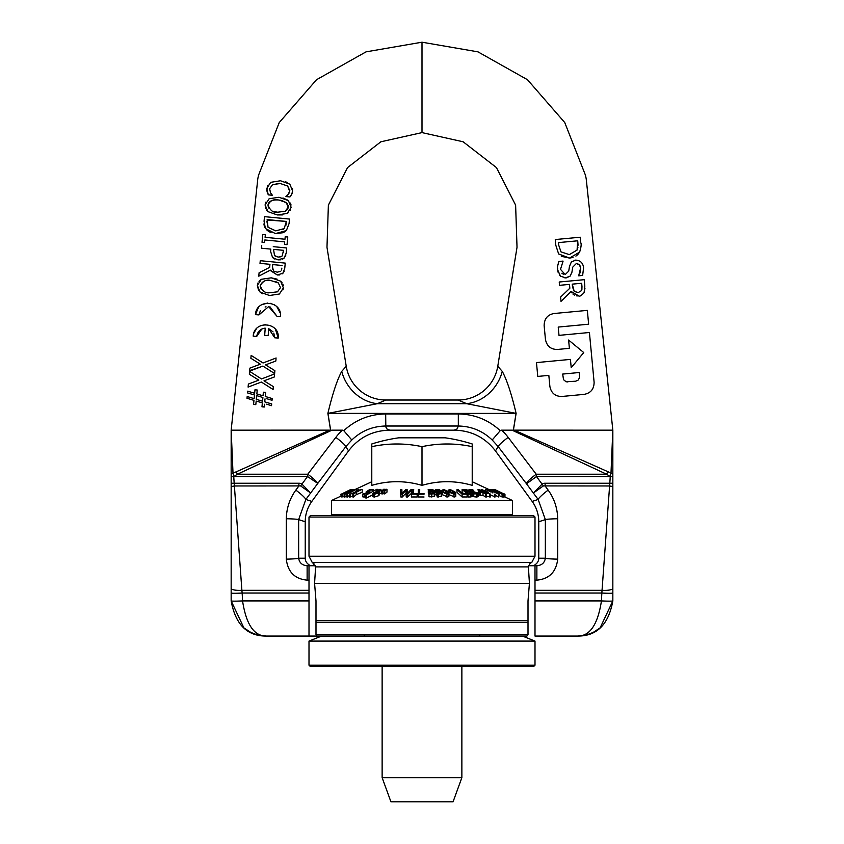 <?xml version="1.0" encoding="UTF-8"?>
<svg xmlns="http://www.w3.org/2000/svg" width="844" height="844" viewBox="0 0 844 844"><rect width="100%" height="100%" fill="white"/><g stroke="black" fill="none" stroke-linecap="round" stroke-linejoin="round"><path stroke-width="1.27" d="M315.994 620.519L528.006 620.519L528.006 622.218L315.994 622.218L315.994 600.917L314.58 583.341L315.603 566.894L312.47 562.442L531.53 562.442L530.159 563.338M528.006 622.218L528.006 634.561L526.941 636.07L317.059 636.07L315.994 634.561L315.994 622.218M314.58 583.341L529.42 583.341L528.006 600.917L528.006 620.519M528.006 634.561L315.994 634.561M313.936 563.349L312.174 562.368L308.999 556.228L535.001 556.228L531.826 562.368L530.064 563.349L528.397 566.894L529.42 583.341M308.999 517.045L535.001 517.045L533.492 515.536L310.508 515.536L308.999 517.045L308.999 556.228M563.001 261.091L558.834 261.482C556.259 270.84 558.084 266.324 557.652 269.869L560.521 276.188L566.039 277.961L570.027 276.231L571.884 272.412L572.728 267.158L576.315 263.539L579.29 264.7L580.651 267.78L578.678 275.809L582.645 275.439L583.573 267.854C583.067 263.012 580.429 260.427 575.64 260.11L571.272 262.146L569.436 266.482L568.74 271.114L565.195 274.543L560.5 269.363L563.022 261.345L560.5 269.363M580.06 272.939L580.725 268.339M579.986 265.691L579.279 264.689M578.942 264.362L576.315 263.539L572.728 267.158L571.884 272.412L570.038 276.231L564.984 277.982M560.521 276.188L559.393 274.933M558.264 272.876L557.652 269.869M557.673 265.902L558.834 261.482M561.882 273.256L563.549 274.374M568.74 271.114L569.162 268.434M571.272 262.146L571.842 261.598M574.025 260.416L575.64 260.11M582.645 275.439L578.678 275.809M555.278 239.538L555.816 245.298L555.278 239.538L580.282 237.217L555.278 239.538M580.809 242.903L580.282 237.217L580.809 242.903C581.516 244.053 581.136 247.102 579.659 252.05L577.739 254.624M555.816 245.298L558.644 253.96L569.594 258.095L579.659 252.05M555.837 245.33L558.654 253.981M558.464 242.597L577.718 240.804L577.064 250.077L569.31 254.624L561.007 251.881L558.696 245.129L561.007 251.881M558.717 245.15L558.485 242.629M577.127 255.183L575.893 256.101M572.992 257.431L569.594 258.095L561.313 256.302M578.056 245.245L577.718 240.804M569.31 254.624L577.064 250.077L577.918 247.313M584.829 286.127L584.227 279.68L584.829 286.127L584.101 292.615C581.379 295.579 579.649 296.698 578.9 295.959L576.368 295.843M584.227 279.68L559.224 282.012L559.53 285.325L569.478 284.407L559.53 285.325M569.478 284.407L569.837 288.215L560.627 297.046L569.837 288.215M578.309 292.52L581.484 290.631L578.309 292.52L574.247 291.465L578.309 292.52M581.885 289.534L581.97 286.58L581.484 290.631M581.664 283.278L572.264 284.143L572.527 287.065L574.247 291.465L572.264 284.143L581.664 283.278L581.97 286.58M560.627 297.046L561.028 301.361L571.082 291.454L578.9 295.959C579.659 296.687 581.4 295.569 584.101 292.615L584.955 288.31M561.017 301.361L571.061 291.454L571.905 292.857M574.521 295.178L572.897 293.997M586.211 178.865L585.536 175.404L564.752 122.549L527.468 79.716L477.968 51.853L422 42.2L422 132.603L463.134 141.781L496.451 167.597L515.621 205.134L517.024 247.271L497.77 366.264L502.264 371.381C506.864 379.842 511.485 393.853 516.117 413.402L513.405 430.155L612.839 430.166L612.839 474.687A2.479 1.572 -175.6 0 0 610.993 473.073L612.839 430.134L586.211 178.865L612.839 430.166M536.467 362.603L570.428 359.396L571.219 367.689L583.731 352.56L568.603 340.037L569.394 348.329L568.603 340.037L583.731 352.56L571.219 367.689L570.428 359.396L536.467 362.603L537.776 376.424L548.832 375.38L549.877 386.436C551.227 393.146 555.257 396.49 561.977 396.458L584.101 394.37C590.705 393.146 594.039 389.105 594.113 382.269L589.418 332.494L559.002 335.363L589.418 332.494M558.222 327.071L559.002 335.363L558.222 327.071L588.637 324.202L587.329 310.381L588.637 324.202M587.329 310.381L554.149 313.504C547.619 314.664 544.274 318.694 544.137 325.615C544.274 318.694 547.619 314.664 554.149 313.504L554.561 313.472M557.546 349.448L569.394 348.329M544.137 325.615L545.446 339.436C546.817 346.167 550.847 349.511 557.536 349.448M562.653 374.071L579.248 372.51L579.49 377.912L577.95 380.275L575.608 381.224L565.955 381.72L563.528 379.642L562.653 374.071L563.602 379.747L566.102 381.762L567.864 381.952M275.45 329.266L278.235 338.064C279.87 321.954 254.055 320.003 253.2 336.134L256.713 336.408C257.568 331.492 260.406 328.749 265.227 328.168L264.668 335.342L268.17 335.617L268.708 328.664L274.733 337.8L278.235 338.064L274.733 337.8L273.815 333.18M268.17 335.617L264.668 335.342L265.227 328.168L264.404 328.242M261.83 329.023L256.713 336.408M253.749 333.38L256.376 328.801M260.68 325.689L265.406 324.634M272.992 331.829L268.708 328.664M280.44 314.263L280.472 316.574L276.969 316.3L280.472 316.574C282.16 300.337 256.228 298.386 255.437 314.643L258.939 314.917L268.645 306.594L276.969 316.3L269.953 306.794M266.018 306.783L265.111 307.026M260.374 310.687L258.939 314.917M255.437 314.643L258.412 307.448M261.524 304.821L267.569 303.059M270.618 303.344L271.293 303.502M274.384 304.821L275.112 305.296M276.874 306.773L280.24 313.008M261.355 382.037L248.094 387.101L248.379 384.062L258.813 380.138L248.379 384.062L248.094 387.101L261.355 382.037L273.087 389.506L273.361 386.626L264.003 380.823L274.289 376.994L274.585 373.955L261.492 378.945L249.602 371.36L249.328 374.24L258.644 380.032M264.003 380.823L273.361 386.626L273.298 387.312M273.139 388.926L273.087 389.506M249.476 374.325L249.602 371.36M261.492 378.945L274.585 373.955M286.306 247.925L273.266 246.67M261.724 245.551L261.461 248.21L270.776 249.107L261.461 248.21M270.808 249.107L270.597 251.354M270.565 251.354L272.58 257.578L270.565 251.354L270.776 249.107M281.221 256.639L278.13 257.093L280.936 256.776M283.373 252.546L283.584 250.341L282.075 256.017M274.817 259.045L272.58 257.578L277.961 259.857L284.164 258.064L282.698 259.108M280.43 259.825L277.961 259.857M285.894 254.972L284.164 258.064L286.232 252.989L286.717 247.967M278.13 257.093L274.532 255.605L276.02 256.597M274.532 255.605L273.583 249.676M273.614 249.381L283.584 250.341M280.546 180.764L270.671 182.346L266.767 188.476L268.318 194.88L272.285 195.259L270.502 192.738L269.637 188.75L272.549 184.636L280.282 183.517L287.667 186.028L289.819 190.691L288.258 194.32L285.937 196.578L289.946 196.958L291.665 194.447L292.646 191.008L289.83 184.171L280.546 180.764L270.671 182.346M289.692 191.493L287.667 186.028L280.282 183.517L276.273 183.517M272.549 184.636L269.637 188.75L270.502 192.738M272.306 195.059L268.318 194.88L267.02 191.641M266.757 190.354L267.548 185.648M285.356 181.713L287.266 182.494M292.509 188.476L292.625 189.172M292.383 192.506L291.855 194.025M289.946 196.958L285.937 196.578M285.958 196.357L286.823 195.702M288.258 194.32L289.165 192.97M260.005 263.36L260.268 260.712L260.005 263.36L269.953 264.32L269.658 267.358L259.097 272.739L258.77 276.178L270.333 270.122L277.265 274.975L282.951 273.234L284.755 268.276L285.251 263.117L260.363 260.712M259.097 272.739L269.658 267.358L269.953 264.32M277.265 272.201L280.714 271.24L277.265 272.201L274.068 271.209M281.864 268.139L281.463 270.059M279.533 274.944L277.265 274.975L270.006 270.291M284.238 271.156L282.339 273.783M273.445 270.681L272.496 266.936L272.559 269.067M272.549 266.461L272.654 265.28M272.728 264.583L282.128 265.491L272.728 264.583M277.286 214.935L287.15 213.458L291.159 207.36L288.395 200.619L278.984 197.274L269.13 198.741L265.111 204.849L267.886 211.601L277.275 214.935L282.402 214.914M274.321 211.654L277.549 212.182C273.498 213.005 270.312 210.652 267.981 205.134C268.498 201.231 272.074 199.532 278.72 200.028L286.116 202.402L288.279 207.086L285.261 211.274L277.644 212.192M287.403 203.668L282.191 200.629M280.714 200.302L278.72 200.028C273.604 198.91 270.027 200.608 267.981 205.134L268.529 207.962M290.389 203.077L291.064 205.018M290.473 209.945L290.188 210.504M288.184 212.772L287.15 213.458M288.31 206.527L288.215 205.503M285.261 211.274L287.35 209.597M288.078 208.109L288.279 207.086M267.886 211.601L266.651 210.335M265.67 208.7L265.111 204.849L265.828 202.149M282.93 197.96L287.836 200.186M271.219 277.834L261.376 279.29L257.346 285.409L260.131 292.161L269.521 295.495L279.396 294.007L283.394 287.92L280.63 281.168L271.219 277.834L277.054 279.132M258.591 290.473L257.346 285.409L257.947 282.983M258.981 281.263L261.376 279.29M277.497 291.824L280.524 287.635L277.497 291.824L269.785 292.741C265.354 293.406 262.167 291.053 260.226 285.683L260.205 286.464M280.524 287.635L278.351 282.951L280.524 287.635M262.864 293.86L260.131 292.161M279.396 294.007L269.521 295.495M283.341 288.363L282.972 289.872M280.63 281.168L281.97 282.561M282.793 283.953L283.299 285.567M260.754 288.49L261.155 289.123M270.956 280.588C265.733 279.522 262.157 281.221 260.226 285.683C263.128 280.809 266.704 279.111 270.956 280.588L278.351 282.951L275.439 281.485M264.056 221.255L265.385 228.534L275.461 233.609L286.38 230.57L289.059 223.618L289.492 219.06L264.499 216.655L264.056 221.244L264.499 216.655L289.492 219.06L289.059 223.618L286.38 230.57L283.616 232.49M275.766 230.866L268.054 227.321L267.126 219.577L286.369 221.434L284.164 228.597L275.766 230.866L268.054 227.321L266.926 221.603M286.369 221.434L267.084 219.989M283.12 232.712L275.461 233.609M271.072 232.649L268.202 231.224M267.4 230.655L264.488 226.783M264.045 225.095L263.95 223.913M285.81 225.57L286.169 223.46M282.867 229.663L284.164 228.597M263.054 362.983L251.132 355.398L250.868 358.278L260.353 364.175L249.919 368.1L249.624 371.138L262.895 366.074L274.616 373.544L274.901 370.674L265.543 364.861L275.83 361.032L276.041 358.805M275.882 360.42L275.83 361.032M276.115 357.993L263.022 362.983L276.115 357.993M250.868 358.278L251.111 355.683M249.856 368.796L249.919 368.1L260.353 364.175M262.895 366.074L249.676 370.653M265.543 364.861L274.901 370.674L274.817 371.487M274.68 372.974L274.616 373.544M265.332 234.759L262.779 234.516L262.03 242.27L264.583 242.523L264.837 239.97L284.723 241.88L284.481 244.433L287.034 244.686L287.772 236.921L285.219 236.679L284.977 239.232L265.09 237.312L265.332 234.759L265.29 237.333M287.034 244.686L284.481 244.433L284.723 241.88L264.837 239.97L264.383 242.502M264.583 242.523L262.03 242.27L262.779 234.516M285.209 236.879L287.772 236.921M266.757 398.706L272.042 400.299L272.211 398.558L265.269 396.48L265.649 392.407L263.391 392.196L263.033 395.773L256.85 393.958L257.23 390.023L254.962 389.801M254.972 389.812L254.645 393.251L247.693 391.173L247.535 392.914L247.693 391.173M247.535 392.914L254.466 394.992L254.118 398.642L247.176 396.543L247.018 398.284L247.176 396.543M247.018 398.284L253.949 400.362L247.018 398.284M253.96 400.362L253.569 404.434L253.949 400.362M253.559 404.434L255.827 404.645L253.559 404.434M255.89 403.928L256.101 401.744M262.906 397.503L262.558 401.206L262.906 397.503L256.65 395.636L262.906 397.503M256.165 401.069L262.347 402.883L261.978 406.819L262.347 402.883M261.988 406.819L264.256 407.03M264.299 406.491L261.978 406.819M264.246 407.03L264.51 404.265M266.504 404.171L271.525 405.669L271.652 404.339M271.694 403.928L264.752 401.849L271.705 403.928M264.816 401.122L265.027 398.874M265.259 396.48L272.222 398.558M263.033 395.773L263.381 392.196M262.558 401.206L256.291 399.339L262.558 401.206M256.291 399.339L256.65 395.636M422 132.603L380.866 141.781L347.549 167.597L328.379 205.134L326.976 247.271L346.23 366.264L341.736 371.381C337.136 379.842 332.515 393.853 327.883 413.402L330.595 430.155L231.161 430.166L231.161 444.598M422 42.2L366.032 51.853L316.532 79.716L279.248 122.549L258.464 175.404L257.789 178.865L231.161 430.166L257.789 178.865M479.751 634.561L479.751 636.07M535.001 636.07L577.686 636.07C589.903 636.186 597.826 624.476 601.445 600.917A11.383 0.549 2.8 0 0 612.839 600.917C608.566 624.476 596.845 636.186 577.686 636.07L535.001 636.07L535.001 564.71A7.659 7.533 -0 0 0 538.767 558.222L545.34 558.222A12.554 0.918 0.8 0 0 557.694 559.139C556.196 571.958 549.254 578.963 536.868 580.144L535.001 580.144M612.839 444.503L612.839 449.599M593.543 632.293L586.749 634.888L577.686 636.07C589.903 636.186 597.826 624.476 601.445 600.917A1259.406 1259.406 0 0 1 601.846 593.037L609.6 485.975L612.839 486.555L612.839 600.917L600.031 628.052M578.583 636.059L577.718 636.07M612.839 451.951L612.839 593.037A10.972 0.601 3.1 0 1 601.846 593.037L535.001 593.037M526.213 483.401A12.554 1.54 -37.3 0 1 536.214 474.212L536.499 476.522L526.508 483.791L498.16 446.56L492.2 439.998L500.218 430.672A28.411 6.119 42.3 0 1 501.726 430.166A62.656 61.918 180 0 1 508.162 437.371A12.554 1.54 142.7 0 0 498.16 446.56L495.449 450.896L532.163 501.42L538.166 499.469A12.554 1.677 -37.4 0 1 548.157 490.111C554.265 498.572 557.441 508.13 557.705 518.765L557.694 559.139M513.352 430.145L516.053 413.391L466.69 403.696L458.113 400.024A40.174 40.174 0 0 0 497.77 366.264L517.024 247.271L497.77 366.264M495.449 450.896C485.036 437.403 471.258 430.493 454.135 430.166L457.142 428.9L458.324 426.02L385.676 426.02C372.615 426.241 361.316 430.904 351.8 439.998L343.782 430.672A28.411 6.119 -42.3 0 0 342.274 430.166L331.966 430.166L237.417 474.212L236.183 471.828L233.007 473.073L231.161 430.134M528.576 565.754L536.868 565.754C541.795 565.332 544.623 562.821 545.34 558.222L545.361 519.609L538.767 521.75A35.796 35.153 -18 0 0 532.163 501.42M538.767 521.75L538.767 558.222M612.839 438.711L612.839 444.06M612.839 456.773L612.839 451.677M535.001 590.304L602.12 590.304A10.708 2.543 3.4 0 0 612.839 588.363M508.162 437.371L536.214 474.212L606.583 474.212L610.18 476.522L612.839 476.543L612.839 483.232L609.822 483.232A1659.557 1659.557 0 0 0 610.244 476.543L536.499 476.522L543.367 485.922L533.26 493.086L542.038 484.15A50.134 14.274 -127.6 0 1 545.119 483.232L609.822 483.232L609.6 485.975L612.839 486.555M515.135 430.546L610.993 473.073L610.328 476.164L612.839 476.543M513.426 430.166L512.034 430.166L606.583 474.212L607.817 471.828M545.119 483.232L545.119 485.975L548.157 490.111M609.6 485.975L543.367 485.922M330.648 430.145L327.947 413.391L516.117 413.402M331.966 430.166L328.843 430.514L330.574 430.166L327.883 413.402L377.31 403.696L466.69 403.696A40.174 35.67 121.2 0 0 502.264 371.381M536.868 565.754L536.868 580.144M557.705 518.765A12.554 0.844 -0.7 0 0 545.361 519.609L538.166 499.469L526.508 483.791M492.2 439.998C482.684 430.904 471.385 426.241 458.324 426.02L458.324 413.961C474.117 414.193 487.906 419.595 499.669 430.166A62.414 60.905 72.1 0 1 500.218 430.672M501.726 430.166L512.034 430.166M250.457 632.293L257.251 634.888L266.314 636.07C254.097 636.186 246.174 624.476 242.555 600.917A11.383 0.549 177.2 0 1 231.161 600.917C235.434 624.476 247.155 636.186 266.314 636.07L308.999 636.07L266.314 636.07C254.097 636.186 246.174 624.476 242.555 600.917A1259.406 1259.406 0 0 0 242.154 593.037L308.999 593.037L308.999 636.07L317.059 636.07M364.249 634.561L364.249 636.07M308.999 593.037L308.999 564.71A7.659 7.533 180 0 1 305.233 558.222L298.66 558.222A12.554 0.918 179.2 0 1 286.306 559.139C287.804 571.958 294.746 578.963 307.132 580.144L308.999 580.144M231.161 443.606L231.161 474.687A2.479 1.572 -4.4 0 1 233.007 473.073L233.82 476.522L237.417 474.212L307.786 474.212L307.501 476.522L317.787 483.401A12.554 1.54 -142.7 0 0 307.786 474.212L335.838 437.371A12.554 1.54 37.3 0 1 345.84 446.56L351.8 439.998M231.161 446.476L231.161 600.917L243.969 628.052M265.427 636.059L266.282 636.07M308.999 590.304L241.88 590.304L234.4 485.975L231.161 486.555L231.161 593.037A10.972 0.601 176.9 0 0 242.154 593.037L241.88 590.304A10.708 2.543 176.6 0 1 231.161 588.363M317.787 483.401L345.84 446.56L348.551 450.896L311.837 501.42L305.834 499.469A12.554 1.677 -142.6 0 0 295.843 490.111C289.735 498.572 286.559 508.13 286.295 518.765L286.306 559.139M341.736 371.381A40.174 35.67 58.8 0 0 377.31 403.696L385.887 400.024A40.174 40.174 0 0 1 346.23 366.264L326.976 247.271L346.23 366.264M348.551 450.896C358.964 437.403 372.742 430.493 389.865 430.166L454.135 430.166M315.424 565.754L307.132 565.754C302.205 565.332 299.377 562.821 298.66 558.222L298.639 519.609L305.233 521.75A35.796 35.153 -162 0 1 311.837 501.42M305.233 521.75L305.233 558.222M231.161 476.543L233.756 476.543L231.161 476.543L231.161 483.232L234.178 483.232A1659.557 1659.557 0 0 1 233.756 476.543L307.501 476.522L300.633 485.922L310.74 493.086L301.962 484.15A50.134 14.274 127.6 0 0 298.882 483.232L234.178 483.232L234.4 485.975L231.161 486.555M328.865 430.546L236.183 471.828M298.882 483.232L298.882 485.975L295.843 490.111M234.4 485.975L300.633 485.922M307.132 565.754L307.132 580.144M286.295 518.765A12.554 0.844 -179.3 0 1 298.639 519.609L305.834 499.469L317.492 483.791M389.865 430.166L387.185 429.185L385.824 427.001L385.676 413.961C369.883 414.193 356.094 419.595 344.331 430.166A62.414 60.905 -72.1 0 0 343.782 430.672M535.001 665.199L308.999 665.199L308.999 641.092L535.001 641.092L535.001 665.199L533.999 666.201L310.001 666.201L308.999 665.199M522.447 636.07L535.001 641.092M445.199 437.814L398.801 437.814A165.73 165.73 0 0 0 371.782 443.976L371.782 446.666A157.933 136.781 -90 0 1 422 446.666A157.933 136.781 90 0 1 472.218 446.666L472.218 443.976A165.73 165.73 0 0 0 445.199 437.814M422 514.534L331.597 514.534L331.597 500.471L512.403 500.471L512.403 514.534L422 514.534M461.868 777.651L382.132 777.651L390.93 801.8L453.07 801.8L461.868 777.651L461.868 666.201M502.349 493.16L494.563 489.425L502.349 493.191M504.965 494.267L504.965 497.042L504.163 496.631L504.955 497.042L504.955 494.267L504.163 493.867M504.955 497.042L504.016 496.705M345.734 492.316A840.666 582.613 90 0 0 342.485 494.204L352.222 489.52A675.263 645.449 -90 0 0 347.791 491.335A701.375 486.471 -90 0 1 350.988 489.52A156.689 39.911 -90 0 0 350.598 489.552L341.229 494.204A816.644 780.447 90 0 1 345.734 492.316M352.592 490.216L352.592 489.552M342.485 496.451A816.697 780.489 -90 0 0 341.229 496.979L340.86 494.236M347 493.139L347 491.809M341.229 496.979L341.229 494.204M344.32 496.145L342.875 497L342.875 494.236M342.875 497L342.485 494.204M349.553 492.316A840.666 486.387 90 0 0 346.831 494.204L356.094 489.52A675.263 667.731 -90 0 0 351.526 491.335A701.375 406.238 -90 0 1 354.185 489.52A156.689 61.918 -90 0 0 353.583 489.552L344.89 494.204A816.644 807.455 90 0 1 349.553 492.316M349.49 495.555L346.831 496.979L346.831 494.204M347.443 497L347.443 494.236M346.831 496.188A816.697 807.508 -90 0 0 344.89 496.979L344.89 494.204M350.882 493.666L350.882 491.809M344.89 496.979L344.32 497L344.32 494.236M356.664 490.775L356.664 489.552M354.185 490.28L354.185 489.52M354.965 492.316A840.666 379.41 90 0 0 352.845 494.204L361.432 489.52A675.263 675.263 -90 0 0 356.801 491.335A701.375 317.027 -90 0 1 358.879 489.52A156.689 82.564 -90 0 0 358.078 489.552L355.451 491.841L350.249 494.204A816.644 816.644 90 0 1 354.965 492.316M358.879 490.522L358.879 489.52M356.326 491.809L356.326 494.584L362.192 492.326L362.192 489.552M352.845 495.934A816.697 816.697 -90 0 0 350.249 496.979L349.49 497L349.49 494.236M350.249 496.979L350.249 494.204M356.326 494.584L353.657 497L353.657 494.236M353.657 497L352.845 496.979L352.845 494.204M364.197 494.289L368.976 492.727L369.904 491.577L367.973 491.303L369.82 490.058A158.778 114.446 90 0 1 372.869 490.079L373.681 489.531A156.235 112.611 -90 0 0 369.714 489.52L366.117 491.936L368.585 492.02L367.995 492.706L362.698 494.046L364.197 494.289L364.197 497.053L362.698 496.821L362.698 494.046M366.655 496.61L364.197 497.053M369.936 493.001L369.904 491.577M369.82 491.472L369.82 490.058M372.869 491.43L372.869 490.079M373.681 490.997L373.681 489.531M368.585 492.136L367.995 492.706M366.117 493.582L366.117 491.936M365.79 495.228L376.867 489.298L365.79 495.228L365.79 498.002L366.676 497.981L366.676 495.217M377.764 489.889L377.764 489.309M372.784 494.721L366.676 497.981M381.34 493.392L381.34 490.617L380.338 489.393L376.34 490.659L376.234 491.693L373.354 492.928L372.837 493.909L374.314 494.299L378.734 492.917L378.713 491.714L381.804 489.963L381.804 492.738L378.734 494.468M373.354 492.928L372.837 496.683L373.354 495.692L372.837 496.683L374.314 497.063L374.314 494.299M378.713 494.489L378.734 495.681L374.314 497.063M378.734 495.681L378.713 491.714M376.34 490.659L376.255 491.672M377.521 492.949L374.905 493.824L374.525 492.854L376.698 491.852L377.521 492.949M374.905 493.824L374.525 492.854L374.525 493.803M376.698 493.445L376.698 491.852M380.254 490.607L378.281 491.535L377.532 490.564L379.758 489.858L379.758 490.944M377.479 491.24L377.532 490.564L377.532 491.271M383.988 491.124L386.995 489.309A155.296 133.806 -90 0 0 385.729 489.298L383.988 491.124L383.988 493.888L384.758 493.898L384.758 491.124M384.758 493.898L386.995 492.084L386.995 489.309M381.804 491.124L384.801 489.298A155.296 133.806 -90 0 0 383.535 489.309L381.804 491.124L381.804 493.898L382.575 493.888L382.575 491.124M383.988 492.727L382.575 493.888M384.801 490.269L384.801 489.298M406.238 494.204L407.705 494.225L412.315 489.625L411.039 489.573L407.272 493.455L407.103 489.509L405.774 489.509A4813.079 2101.011 90 0 0 402.039 493.402L401.849 489.573L400.499 489.625L400.858 494.225L402.303 494.194L406.027 490.301L406.238 496.968L406.027 493.075A4633.961 2014.195 90 0 0 402.303 496.968L400.858 496.989L400.499 489.625M400.858 496.989L400.858 494.225M402.303 496.968L402.303 494.194M406.027 493.075L406.027 490.301M412.315 492.39L407.705 496.989L407.705 494.225M407.705 496.989L406.238 496.968M412.378 489.52L411.376 494.204A177.789 176.913 90 0 1 417.168 494.225L417.284 493.666A175.257 174.402 -90 0 0 412.822 493.634L413.708 489.509L412.378 489.52M417.284 493.666L417.168 496.989A177.789 176.913 -90 0 0 411.376 496.979L411.376 494.204M417.168 496.989L417.168 494.225M413.412 493.634L413.708 489.509M418.381 489.52L418.223 494.204A177.789 177.757 90 0 1 424.036 494.225L424.057 493.666A175.257 175.235 -90 0 0 419.573 493.634L419.721 489.509L418.381 489.52M424.036 494.225L424.057 493.666M419.721 489.509L419.668 493.634M424.036 496.989A177.789 177.757 -90 0 0 422 496.968A177.789 177.757 -90 0 0 418.223 496.979L418.223 494.204M430.693 492.717L428.383 493.149L428.383 490.385L430.693 489.953L432.613 490.723M429.301 492.875L429.301 490.111M428.383 493.149L428.383 490.385M428.298 493.149L428.298 490.385M434.723 492.822L434.122 496.641L434.723 495.597L434.122 496.641L428.984 496.799L428.984 494.025L434.122 493.867L434.723 492.822L432.381 491.63L433.943 490.564L432.824 489.678L428.13 489.72M432.592 490.839L430.334 491.387L432.582 492.073L433.352 492.759L432.993 493.487L428.805 493.36L428.984 494.025M430.334 493.656L430.334 491.387M430.472 493.677L430.472 491.915M433.953 492.02L433.943 490.564M428.984 496.799L428.805 493.36M440.399 492.959L440.399 492.179L438.247 493.74L436.897 493.624L438.31 494.289L441.296 493.54L441.486 491.598L439.629 489.847L435.261 489.868L434.871 491.06L436.485 492.231L440.473 492.601M435.261 489.868L435.261 492.643M441.707 495.333L441.486 491.598M436.2 491.008L437.487 489.921L440.199 491.736L437.234 491.82L436.105 490.628M438.838 491.968L438.838 490.195M441.486 494.362L441.296 496.314L437.171 497L436.897 493.624M437.171 497L437.171 494.236M436.897 495.111L436.485 492.231M436.485 495.006L434.871 493.835M470.319 494.183L472.186 493.824L471.701 492.791L468.715 491.598L468.578 490.596L466.648 489.71L464.263 489.509A156.34 126.822 90 0 0 462.111 489.531L467.977 494.215A177.841 144.271 -90 0 1 470.319 494.183L470.319 496.958A177.841 144.271 90 0 0 467.977 496.989L467.977 494.215M471.701 492.791L472.186 496.599L471.701 495.565L472.186 496.599L470.319 496.958M463.778 493.634L462.111 492.305L462.111 489.531M467.977 496.989L467.112 496.293M468.684 491.567L468.578 490.596M470.604 493.582L470.604 492.791L470.878 493.466L468.399 493.666L466.226 491.936A167.355 135.757 -90 0 1 467.449 491.925L469.032 492.052L470.878 493.466M469.032 493.656L469.032 492.052M467.555 491.366L467.555 490.659L467.85 491.25L466.806 491.408A164.96 133.816 90 0 0 465.571 491.419L463.852 490.047L466.521 490.164L467.85 491.25M466.521 491.408L466.521 490.164M442.267 491.883L446.898 494.289L448.945 493.286L448.386 491.873L443.765 489.404L441.707 490.459L442.267 491.883L442.267 494.647L441.707 493.36M447.658 493.276L444.799 493.265L442.984 490.427L445.811 490.417L447.668 493.181M446.444 493.761L444.102 492.696M448.945 493.286L448.829 496.483L447.753 497L442.267 494.647M486.46 494.204L478.822 489.52L478.02 489.509L479.033 491.957L480.109 492.611A170.425 110.691 -90 0 1 482.99 492.579L486.46 494.204L486.46 496.968L485.616 496.958L485.616 494.194M485.616 496.958L482.99 495.354L482.99 492.579M482.99 495.354A170.425 110.691 90 0 0 480.109 495.386L480.109 492.611M480.109 495.386L479.033 494.721L479.033 491.957M479.033 494.721L478.02 489.509M482.167 492.073A168.03 109.129 90 0 0 479.972 492.094L479.192 490.248L482.167 492.073M449.008 491.883L453.988 494.289L455.781 493.476L454.937 491.873L449.957 489.404L448.153 490.258L449.008 491.883L448.945 494.573M454.515 493.276L451.751 493.265L449.419 490.417L452.152 490.417L454.515 493.276M452.806 493.698L450.39 492.696M455.781 493.476L455.739 496.483L454.8 497L449.008 494.647M489.815 497.053L489.815 494.289L487.389 491.873L481.28 489.404L483.686 491.883L490.396 494.067L490.248 497L486.46 496.093M481.28 489.404L480.679 490.659M488.898 493.276L487.146 493.265L482.188 489.931L488.898 493.276M456.984 489.52L462.101 494.204A177.789 153.028 -90 0 1 467.112 494.225L466.51 493.666A175.257 150.854 90 0 0 462.649 493.634L458.134 489.509L456.984 489.52L456.984 492.295L462.101 496.979L462.101 494.204M462.101 496.979A177.789 153.028 90 0 1 467.112 496.989L467.112 494.225M491.05 489.552A156.298 58.394 90 0 0 488.296 489.541A156.256 71.466 90 0 0 485.574 489.52L490.818 491.936A167.428 76.582 -90 0 1 492.864 491.968L491.809 491.408A164.886 75.411 90 0 0 489.763 491.387L487.241 490.058A158.778 72.626 -90 0 1 489.087 490.079L489.372 490.09A158.946 59.386 -90 0 1 490.396 490.058L498.614 494.194L490.892 490.058A159.031 59.418 -90 0 1 492.157 490.111L491.05 489.552M485.574 490.892L485.574 489.52M492.157 490.691L492.157 490.111M495.122 494.194L495.122 496.958L490.396 494.827M494.51 496.979L494.51 494.204M498.614 494.194L498.614 496.958L499.11 494.194M492.864 493.012L492.864 491.968M490.396 491.377L490.396 490.058M498.614 496.958L495.122 495.206M489.383 491.187L489.383 490.09L489.372 491.176M489.087 491.029L489.087 490.079M489.14 491.06L489.14 490.111M478.105 496.631L477.387 492.885L470.308 490.702L470.825 489.963L473.727 490.501L472.672 489.752L469.992 489.425L468.684 489.963L469.348 490.797L476.48 492.959L475.9 493.729L472.64 493.16L473.748 493.94L478.126 493.772L478.105 496.631L476.744 497.042L473.748 496.705L473.748 493.94M470.308 490.702L470.825 489.963L470.825 491.008M476.48 493.698L476.48 492.959L475.9 493.729M473.727 491.609L473.727 490.501M473.653 491.598L473.653 490.501M471.036 492.347L471.036 491.63M472.872 493.202L472.872 492.02M473.748 496.705L472.64 495.924L472.64 493.16M495.723 491.862L496.884 492.432A169.623 50.777 -90 0 1 498.023 492.432L496.863 491.862A166.996 49.986 90 0 0 495.723 491.862L495.723 492.485M496.884 493.075L496.884 492.432M498.023 493.645L498.023 492.432M492.305 489.52L502.085 494.204A177.789 40.934 -90 0 1 503.425 494.225L502.264 493.666A175.257 40.354 90 0 0 501.231 493.634L492.611 489.509L492.305 490.765M502.085 494.204L502.085 496.979A177.789 40.934 90 0 1 503.425 496.989L503.425 494.225M502.085 496.979L499.11 495.555M503.615 496.599L503.615 493.824L494.035 489.509A156.34 22.102 90 0 0 493.656 489.531L503.604 494.215A177.841 25.141 -90 0 1 504.005 494.183L503.615 493.824M504.005 496.958A177.841 25.141 90 0 0 503.604 496.989L503.604 494.215M502.718 493.666L498.983 491.936A167.355 23.653 -90 0 1 499.205 491.925L502.813 493.656M496.778 490.659L498.097 491.408A164.96 23.316 90 0 0 497.886 491.419L496.778 490.892M472.218 446.666L472.218 485.363C455.486 480.479 438.743 480.479 422 485.363C405.257 480.479 388.514 480.479 371.782 485.363L371.782 446.666M422 485.363L422 446.666M315.603 566.894L528.397 566.894M535.001 600.917L601.445 600.917M308.999 600.917L242.555 600.917M385.676 413.961L458.324 413.961M342.274 430.166A62.656 61.918 0 0 0 335.838 437.371M366.655 494.763L366.655 493.846M368.976 493.518L368.976 492.727M367.72 492.875L367.72 491.809M430.693 491.387L430.693 489.953M431.938 491.261L431.938 490.09M433.943 492.01L433.943 490.828M431.031 493.729L431.031 491.904M432.582 493.645L432.582 492.073M431.78 497.053L431.78 494.289M437.487 491.883L437.487 489.921M438.31 497.053L438.31 494.289M441.296 496.314L441.296 493.54M438.5 493.729L438.5 492.495M467.449 492.917L467.449 491.925M464.896 490.87L464.896 490.037M445.811 493.191L445.811 490.417M446.898 497.053L446.898 494.289M452.152 493.191L452.152 490.417M453.988 497.053L453.988 494.289M483.886 491.514L483.886 490.417M469.348 491.714L469.348 490.797M474.539 493.592L474.539 492.231M476.744 497.042L476.744 494.267M535.001 556.228L535.001 517.045M612.839 446.476L612.839 443.606M612.839 452.268L612.839 464.706M592.899 632.61L600.77 627.43M577.686 636.07L586.749 634.888M231.161 440.737L231.161 430.187L231.161 440.737M266.314 636.07L257.251 634.888M231.161 444.862L231.161 473.516M243.23 627.43L251.101 632.61M458.113 400.024L385.887 400.024M321.553 636.07L308.999 641.092M511.39 515.536L512.403 514.534M332.61 515.536L331.597 514.534M382.132 666.201L382.132 777.651M372.784 493.729L372.784 496.494M379.23 492.231L379.23 495.006M434.755 493.033L434.755 495.808M434.776 490.649L434.776 493.423M472.281 493.592L472.281 496.356M441.707 490.459L441.707 493.223M448.153 490.258L448.153 491.546M468.684 489.963L468.684 490.691M504.1 494.162L504.1 496.926M371.782 481.734L354.185 489.942M340.86 496.156L331.597 500.471M472.218 481.734L488.898 489.509M504.965 497L512.403 500.471"/></g></svg>
